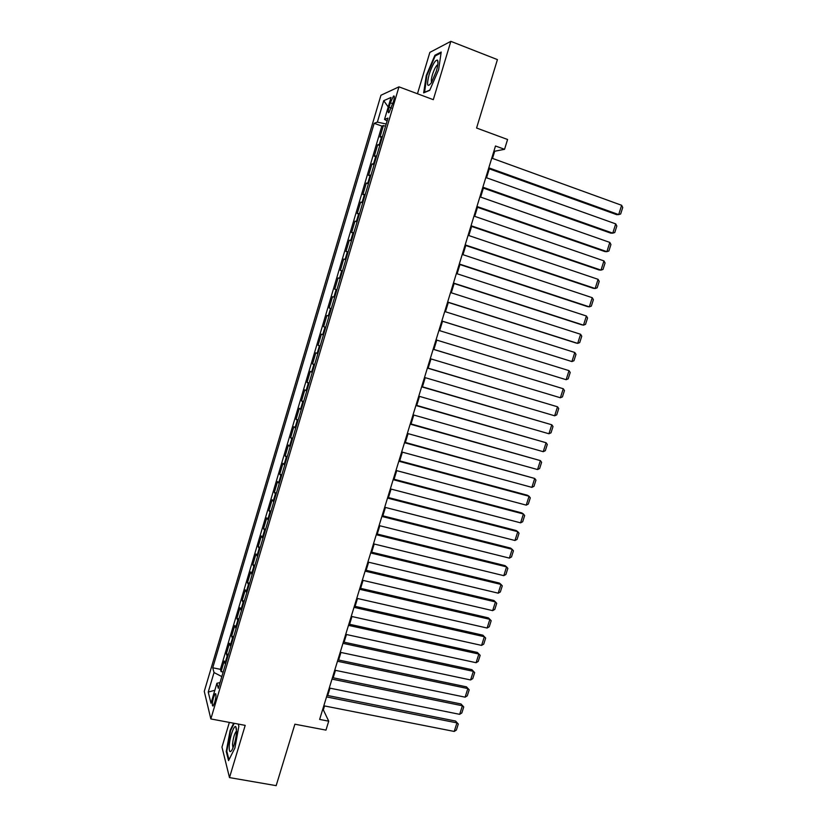 <?xml version="1.0" encoding="UTF-8"?>
<svg xmlns="http://www.w3.org/2000/svg" width="827" height="827" viewBox="0 0 827 827"><rect width="100%" height="100%" fill="white"/><g stroke="black" fill="none" stroke-linecap="round" stroke-linejoin="round"><path stroke-width="1.24" d="M214.751 702.278C216.209 696.458 216.354 693.605 215.185 693.719L213.521 697.461C212.063 703.26 211.929 706.113 213.097 706.02L214.751 702.278M229.348 722.405L221.967 747.101L229.492 777.597L276.166 785.65L294.888 724.204L325.972 730.117L328.722 721.175L323.336 709.876L324.535 705.948M380.947 95.25L204.269 691.362L210.844 718.942L398.976 86.845L380.947 95.25M398.976 86.845L433.307 99.674L450.839 41.35L429.854 52.39L417.47 93.761M450.839 41.35L497.42 59.606L476.579 128.02L507.582 139.494L504.553 149.315L495.497 145.997L319.635 719.418L328.722 721.175M382.477 136.486L379.975 137.086L383.408 125.528L385.506 126.293M380.172 144.239L377.681 144.787L379.789 145.531M377.681 144.787L374.259 156.313L376.719 155.848M370.972 175.159L368.563 175.469L371.974 163.984L374.083 164.718M365.245 194.407L362.888 194.572L366.289 183.118L368.387 183.842M359.538 213.593L357.223 213.614L360.613 202.191L362.722 202.904M353.853 232.718L351.578 232.594L354.959 221.212L357.068 221.915M348.177 251.79L345.955 251.522L349.325 240.181L351.423 240.864M342.523 270.811L340.342 270.398L343.701 259.078L345.81 259.761M336.878 289.76L334.749 289.212L338.098 277.934L340.207 278.596M331.255 308.657L329.167 307.964L332.516 296.717L334.615 297.369M329.167 307.964L331.276 308.616M329.012 316.203L326.944 315.459L323.605 326.665L325.714 327.306M323.419 335.018L321.393 334.139L318.064 345.314L320.173 345.934M317.837 353.78L315.852 352.757L312.544 363.901L314.642 364.511M312.275 372.491L310.332 371.323L307.034 382.436L309.133 383.035M306.724 391.13L304.832 389.837L301.535 400.909L303.643 401.498M301.193 409.727L299.343 408.29L296.056 419.341L298.165 419.909M295.684 428.262L293.874 426.691L290.597 437.7L292.706 438.269M290.184 446.745L288.416 445.04L285.16 456.018L287.258 456.566M284.705 465.167L282.979 463.327L279.722 474.274L281.831 474.812M279.237 483.537L277.562 481.562L274.316 492.478L276.414 493.006M273.789 501.855L272.155 499.746L268.92 510.631L271.018 511.148M268.351 520.111L266.77 517.878L263.544 528.722L265.643 529.228M262.945 538.315L261.394 535.948L258.179 546.771L260.278 547.267M257.538 556.468L256.029 553.976L252.824 564.758L254.933 565.244M252.152 574.569L250.695 571.943L247.49 582.694L249.599 583.169M246.787 592.608L245.361 589.858L242.177 600.578L244.275 601.043M241.432 610.595L240.057 607.721L236.873 618.41L238.982 618.865M236.098 628.541L234.765 625.532L231.591 636.19L233.69 636.635M230.785 646.425L229.482 643.292L226.319 653.919L228.417 654.353M390.365 102.796L389.052 107.21C387.915 111.428 387.904 113.227 389.021 112.627L393.466 101.473C394.603 97.255 394.613 95.456 393.497 96.077L390.365 102.796L392.804 103.695M220.013 682.616L216.922 683.247L218.307 688.353L387.946 118.116L384.524 119.408L387.088 120.99M216.922 683.247L210.988 703.229L208.228 692.075L214.028 672.547L212.735 667.782L374.176 123.316L377.36 122.117L383.718 100.687L391.047 97.441L384.524 119.408M383.408 125.528L381.857 126.086L220.416 669.322L221.067 671.596L223.166 672.01M225.482 664.257L224.22 660.99L221.067 671.596M227.601 657.124L226.319 653.919M232.904 639.271L231.591 636.19M238.238 621.366L236.873 618.41M243.572 603.41L242.177 600.578M248.937 585.402L247.49 582.694M254.313 567.332L252.824 564.758M259.699 549.211L258.179 546.771M265.105 531.037L263.544 528.722M270.522 512.812L268.92 510.631M275.97 494.536L274.316 492.478M281.418 476.197L279.722 474.274M286.886 457.807L285.16 456.018M292.376 439.354L290.597 437.7M297.885 420.85L296.056 419.341M303.406 402.294L301.535 400.909M308.936 383.687L307.034 382.436M314.498 365.007L312.544 363.901M320.07 346.286L318.064 345.314M325.652 327.502L323.605 326.665M332.516 296.717L334.625 297.327M338.098 277.934L340.259 278.399M343.701 259.078L345.913 259.409M349.325 240.181L351.578 240.357M354.959 221.212L357.264 221.254M360.613 202.191L362.96 202.088M366.289 183.118L368.677 182.86M371.974 163.984L374.414 163.581M229.492 777.597L245.195 725.372L210.844 718.942M492.489 158.412L494.691 151.238L504.553 149.315M327.73 695.528L329.994 688.167M333.167 677.799L335.462 670.335M338.625 660.008L340.941 652.451M344.094 642.176L346.451 634.516M349.583 624.282L351.971 616.518M355.093 606.346L357.502 598.479M360.613 588.348L363.053 580.378M366.144 570.299L368.625 562.226M371.695 552.198L374.207 544.021M377.267 534.035L379.81 525.755M382.86 515.831L385.423 507.447M388.452 497.565L391.057 489.077M394.076 479.236L396.712 470.646M399.71 460.866L402.387 452.162M405.364 442.435L408.073 433.627M411.04 423.951L413.769 415.03M416.725 405.406L419.496 396.381M422.432 386.809L425.233 377.681M428.148 368.16L430.991 358.918M433.886 349.449L436.759 340.093M439.654 330.666L442.528 321.279M445.453 311.758L448.317 302.424M451.273 292.789L454.116 283.516M457.104 273.768L459.936 264.547M462.955 254.695L465.766 245.526M468.826 235.55L471.617 226.443M474.719 216.354L477.489 207.298M480.621 197.095L483.382 188.101M486.545 177.784L489.295 168.842M493.967 150.969L494.691 151.238M322.613 709.731L323.336 709.876M386.188 124.009L377.36 122.117M381.857 126.086L374.176 123.316M220.416 669.322L212.735 667.782M214.028 672.547L221.812 676.579M388.225 106.962L383.718 100.687M208.228 692.075L214.834 690.276M426.287 75.464L423.662 92.862L429.709 90.36L438.62 69.768L441.204 52.039L434.93 55.233L426.287 75.464L426.815 75.66M233.669 723.222L230.144 730.355L226.247 751.516L228.552 760.602L234.92 747.959L238.858 726.23L238.228 724.07M435.85 55.595L434.93 55.233M226.918 751.64L226.247 751.516M230.692 730.458L230.144 730.355M491.765 158.143L621.635 205.292L618.679 214.596L616.632 214.648L488.571 168.584M488.798 167.84L618.679 214.596L620.663 213.997L622.731 207.494L621.635 205.292M436.346 71.132C438.01 65.302 438.413 61.643 437.545 60.144C435.291 59.751 432.49 64.516 429.151 74.451C426.443 85.357 427.228 88.076 431.477 82.617L436.346 71.132M437.803 64.795L437.214 65.075C435.571 66.667 433.979 69.892 432.418 74.75C431.249 78.844 431.001 81.366 431.663 82.318M424.571 92.479L426.835 75.515L435.219 55.916L441.08 52.938M429.823 90.081L424.292 92.376M236.563 731.657L235.778 726.644C233.917 724.845 229.524 738.087 229.203 746.399C229.079 752.043 230.092 753.108 232.222 749.572C234.568 744.476 236.015 738.511 236.563 731.657M236.584 730.934L236.336 731.109C234.413 733.787 233.142 738.253 232.521 744.496L232.976 747.949M228.976 759.744L226.805 751.195L230.578 730.686L234.217 723.325M485.821 177.526L615.722 223.879L612.766 233.152L610.75 233.142L482.658 187.843M482.865 187.191L612.766 233.152L614.761 232.532L616.828 226.05L615.722 223.879M479.898 196.847L609.819 242.414L606.884 251.666L604.888 251.573L476.765 207.05M476.941 206.481L606.884 251.666L608.879 251.005L610.936 244.544L609.819 242.414M473.995 216.105L603.937 260.898L601.012 270.119L599.048 269.953L470.894 226.195M471.049 225.719L601.012 270.119L603.017 269.426L605.064 262.986L603.937 260.898M468.103 235.313L598.076 279.319L595.151 288.509L593.217 288.282L465.043 245.278M465.167 244.885L595.151 288.509L597.166 287.796L599.213 281.376L598.076 279.319M462.231 254.447L592.235 297.689L589.32 306.858L587.408 306.559L459.212 264.309M459.305 263.999L589.32 306.858L591.336 306.104L593.383 299.705L592.235 297.689M456.38 273.53L586.405 316.007L583.5 325.145L581.608 324.773L453.392 283.279M453.465 283.051L583.5 325.145L585.526 324.37L587.563 317.981L586.405 316.007M450.55 292.562L580.595 334.273L577.691 343.381L575.83 342.947L447.593 302.196M447.634 302.051L577.691 343.381L579.727 342.574L581.753 336.207L580.595 334.273M444.73 311.531L574.796 352.478L571.912 361.564L441.804 321.052M441.825 320.99L571.912 361.564L573.948 360.727L575.974 354.38L574.796 352.478M438.93 330.438L569.017 370.641L566.144 379.696L436.036 339.876M569.017 370.641L570.206 372.501L568.19 378.828L566.144 379.696M433.152 349.294L563.259 388.742L433.162 349.232M430.267 358.701L560.386 397.766L563.259 388.742L564.459 390.561L562.443 396.877L560.386 397.766M427.383 368.087L557.522 406.791L427.425 367.943M424.509 377.463L554.648 415.795L557.522 406.791L558.721 408.579L556.716 414.865L554.648 415.795M421.636 386.829L551.795 424.789L421.708 386.602M418.772 396.174L548.932 433.762L551.795 424.789L553.005 426.536L551.009 432.81L548.932 433.762M415.909 405.509L546.078 442.734L416.002 405.199M413.045 414.834L543.236 451.687L546.078 442.734L547.298 444.45L545.313 450.705L543.236 451.687M410.192 424.137L540.393 460.618L410.316 423.744M407.349 433.431L537.55 469.55L540.393 460.618L541.613 462.303L539.628 468.537L537.55 469.55M404.496 442.703L534.707 478.461L404.641 442.238M401.664 451.966L531.885 487.361L534.707 478.461L535.948 480.105L533.973 486.328L531.885 487.361M398.821 461.218L529.053 496.252L527.399 495.239L398.986 460.67M395.988 470.449L526.23 505.132L529.053 496.252L530.293 497.854L528.319 504.056L526.23 505.132M393.166 479.681L523.408 513.991L521.775 512.905L393.352 479.05M390.334 488.881L520.596 522.84L523.408 513.991L524.659 515.562L522.695 521.744L520.596 522.84M387.522 498.081L517.785 531.678L516.172 530.531L387.729 497.378M384.7 507.261L514.973 540.496L517.785 531.678L519.046 533.208L517.082 539.38L514.973 540.496M381.888 516.43L512.171 549.314L510.59 548.094L382.126 515.645M379.086 525.579L509.37 558.111L512.171 549.314L513.443 550.813L511.489 556.953L509.37 558.111M376.285 534.718L506.579 566.888L505.018 565.616L376.543 533.86M373.484 543.846L503.788 575.664L506.579 566.888L507.85 568.356L505.907 574.486L503.788 575.664M370.692 552.953L500.997 584.431L499.456 583.087L370.972 552.022M367.901 562.05L498.216 593.176L500.997 584.431L502.289 585.857L500.335 591.967L498.216 593.176M365.11 571.137L495.435 601.911L493.915 600.505L365.42 570.123M362.329 580.213L492.654 610.636L495.435 601.911L496.727 603.307L494.794 609.396L492.654 610.636M359.549 589.269L489.884 619.34L488.395 617.872L359.89 588.183M356.778 598.314L487.113 628.034L489.884 619.34L491.186 620.705L489.253 626.783L487.113 628.034M354.008 607.338L484.353 636.728L482.885 635.188L354.37 606.181M351.237 616.363L481.593 645.401L484.353 636.728L485.666 638.051L483.743 644.109L481.593 645.401M482.885 635.188L485.666 638.051M348.477 625.367L478.843 654.054L477.396 652.462L348.86 624.127M345.727 634.361L476.083 662.706L478.843 654.054L480.167 655.346L478.233 661.393L476.083 662.706M477.396 652.462L480.167 655.346M342.967 643.334L473.344 671.338L471.917 669.684L343.37 642.021M340.217 652.296L470.594 679.959L473.344 671.338L474.667 672.599L472.755 678.626L470.594 679.959M471.917 669.684L474.667 672.599M337.478 661.249L467.855 688.571L466.459 686.855L337.902 659.863M334.739 670.19L465.115 697.171L467.855 688.571L469.198 689.801L467.286 695.807L465.115 697.171M466.459 686.855L469.198 689.801M331.999 679.112L462.386 705.762L461.011 703.973L332.444 677.644M329.27 688.023L459.657 714.332L462.386 705.762L463.74 706.951L461.828 712.946L459.657 714.332M461.011 703.973L463.74 706.951M326.541 696.923L456.938 722.891L455.584 721.051L327.006 695.383M323.812 705.803L454.219 731.44L456.938 722.891L458.292 724.049L456.39 730.024L454.219 731.44M455.584 721.051L458.292 724.049M379.355 144.291L381.66 136.548M224.954 663.44L227.074 656.318M230.247 645.629L232.366 638.496M235.561 627.776L237.69 620.622M240.884 609.871L243.014 602.687M246.229 591.905L248.369 584.71M251.584 573.897L253.734 566.671M256.959 555.827L259.109 548.58M262.345 537.705L264.506 530.438M267.752 519.532L269.922 512.244M273.179 501.296L275.35 493.988M278.616 483.009L280.798 475.68M284.064 464.671L286.256 457.321M289.543 446.28L291.735 438.91M295.022 427.828L297.224 420.436M300.532 409.324L302.734 401.912M306.052 390.768L308.264 383.325M311.583 372.15L313.805 364.686M317.144 353.47L319.367 345.986M322.716 334.749L324.949 327.234M328.298 315.955L330.542 308.43M333.901 297.12L336.144 289.564M339.525 278.213L341.778 270.636M345.159 259.254L347.423 251.656M350.813 240.243L353.088 232.614M356.489 221.171L358.763 213.521M362.185 202.036L364.459 194.366M367.891 182.85L370.176 175.148M373.618 163.601L375.913 155.879M391.419 108.079L389.052 107.21M215.826 693.843L215.185 693.719M394.293 96.366L393.497 96.077M437.969 63.307L437.545 60.144M437.731 65.271L437.214 65.075M236.563 729.373L235.778 726.644"/></g></svg>

